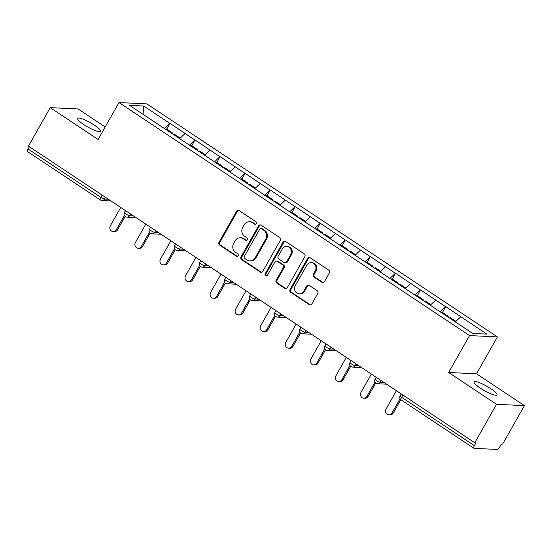 <?xml version="1.0" encoding="UTF-8"?>
<svg xmlns="http://www.w3.org/2000/svg" width="552" height="552" viewBox="0 0 552 552"><rect width="100%" height="100%" fill="white"/><g stroke="black" fill="none" stroke-linecap="round" stroke-linejoin="round"><path stroke-width="0.83" d="M256.307 223.636A1.414 1.297 -87.3 0 0 255.886 221.697L239.126 210.56A2.022 1.856 -87.3 0 0 236.573 211.237L219.013 242.28A2.022 1.856 -87.3 0 0 219.613 245.053L236.366 256.19A1.414 1.297 -87.3 0 0 238.153 255.714A1.414 1.297 -87.3 0 0 237.733 253.775L235.566 252.333A6.458 5.934 -87.3 0 1 233.641 243.46L235.104 240.872A6.458 5.934 -87.3 0 1 240.458 237.774A6.458 5.934 -87.3 0 1 243.273 238.705L245.44 240.148A1.414 1.297 -87.3 0 0 247.227 239.678A1.414 1.297 -87.3 0 0 246.806 237.733L244.639 236.29A6.458 5.934 -87.3 0 1 242.714 227.417L244.184 224.83A6.458 5.934 -87.3 0 1 249.532 221.732A6.458 5.934 -87.3 0 1 252.347 222.67L254.52 224.112A1.414 1.297 -87.3 0 0 256.307 223.636M480.364 388.166A13.165 2.505 -150.5 0 1 474.106 381.929A13.165 2.505 -150.5 0 1 490.762 388.656A13.165 2.505 -150.5 0 1 497.021 394.894A13.165 2.505 -150.5 0 1 480.364 388.166M83.869 124.607A13.165 2.505 -150.5 0 1 77.611 118.37A13.165 2.505 -150.5 0 1 94.268 125.097A13.165 2.505 -150.5 0 1 100.526 131.335A13.165 2.505 -150.5 0 1 83.869 124.607M321.899 282.307A2.022 1.856 -87.3 0 0 324.452 281.63L329.378 272.923A2.022 1.856 -87.3 0 0 328.778 270.149L310.169 257.777A2.022 1.856 -87.3 0 0 307.616 258.453L290.055 289.503A2.022 1.856 -87.3 0 0 290.656 292.277L309.258 304.642A2.022 1.856 -87.3 0 0 311.811 303.966L317.766 293.45A2.022 1.856 -87.3 0 0 317.165 290.676L309.203 285.384A2.022 1.856 -87.3 0 0 306.65 286.06L303.697 291.277A5.403 4.961 -87.3 0 1 299.225 293.864A5.403 4.961 -87.3 0 1 295.258 285.667L306.822 265.229A5.403 4.961 -87.3 0 1 311.3 262.635A5.403 4.961 -87.3 0 1 315.261 270.839L313.336 274.24A2.022 1.856 -87.3 0 0 313.936 277.014L321.899 282.307L322.713 282.348A2.022 1.856 -87.3 0 0 323.189 282.569M448.652 372.483L496.531 404.305L474.754 442.787L28.462 146.121L50.232 107.64L98.104 139.463L118.984 102.562L469.531 335.582L448.652 372.483L476.528 373.801L497.4 336.899L469.531 335.582M280.333 240.32A2.022 1.856 -87.3 0 0 279.733 237.546L261.13 225.181A2.022 1.856 -87.3 0 0 258.577 225.858L241.01 256.901A2.022 1.856 -87.3 0 0 241.61 259.675L260.22 272.046A2.022 1.856 -87.3 0 0 262.773 271.37L280.333 240.32M285.646 241.479L304.255 253.851A2.022 1.856 -87.3 0 1 304.856 256.625L287.295 287.668A2.022 1.856 -87.3 0 1 284.742 288.344L276.773 283.052A2.022 1.856 -87.3 0 1 276.172 280.278L283.3 267.685A2.022 1.856 -87.3 0 0 282.7 264.912L277.414 261.4A2.022 1.856 -87.3 0 0 274.861 262.083L267.444 275.186A1.414 1.297 -87.3 0 1 266.278 275.862A1.414 1.297 -87.3 0 1 265.236 273.723L283.093 242.155A2.022 1.856 -87.3 0 1 285.646 241.479M497.4 336.899L146.853 103.879L118.984 102.562M442.456 312.397L445.719 306.629L439.978 311.845M445.719 306.629L486.843 334.119L472.705 333.449L129.547 105.342L143.686 106.012L169.788 123.365L164.296 128.595M166.773 129.14L169.788 123.365M170.037 123.379L194.856 140.022L189.357 145.252M191.834 145.797L194.856 140.022M195.097 140.035L219.917 156.685L214.417 161.909M216.901 162.46L219.917 156.685M220.158 156.699L244.978 173.342L239.485 178.572M241.962 179.117L244.978 173.342M245.219 173.356L270.038 190.005L264.546 195.229M267.023 195.781L270.038 190.005M270.28 190.012L295.099 206.662L289.607 211.892M292.084 212.437L295.099 206.662M295.348 206.676L320.16 223.325L314.668 228.549M317.145 229.094L320.16 223.325M320.408 223.332L345.228 239.982L339.728 245.212M342.205 245.757L345.228 239.982M345.469 239.996L370.288 256.639L364.789 261.869M367.273 262.414L370.288 256.639M370.53 256.652L395.349 273.302L389.857 278.525M392.334 279.077L395.349 273.302M395.591 273.316L420.41 289.959L414.918 295.189M417.395 295.734L420.41 289.959M420.652 289.972L445.471 306.622M435.673 300.109L430.27 305.242M410.612 283.445L405.209 288.586M385.551 266.788L380.149 271.922M360.49 250.125L355.088 255.265M335.423 233.468L330.02 238.609M310.362 216.805L304.959 221.945M285.301 200.148L279.898 205.289M260.24 183.492L254.838 188.625M235.18 166.828L229.777 171.969M210.112 150.172L204.716 155.305M185.051 133.508L179.648 138.649M29.373 146.722L28.09 148.992L100.864 197.368L102.148 195.097M27.814 151.683A3.084 1.069 -56.4 0 1 27.6 151.614A3.084 1.069 -56.4 0 1 28.09 148.992M143.686 106.012L143.085 114.34M105.184 126.96L78.101 108.958L50.232 107.64M496.531 404.305L524.4 405.623L502.63 444.105L501.409 444.049L499.815 446.858A3.084 1.069 123.6 0 1 497.111 449.438L474.113 448.348A3.084 1.069 123.6 0 1 473.899 448.286A3.084 1.069 123.6 0 1 474.382 445.657L475.976 442.849L474.754 442.787M524.4 405.623L476.528 373.801M460.734 316.765L455.331 321.906M255.541 224.264A1.414 1.297 -87.3 0 1 255.328 224.147L253.161 222.704A6.458 5.934 -87.3 0 0 250.346 221.773L249.532 221.732M240.458 237.774L241.272 237.815A6.458 5.934 -87.3 0 1 244.087 238.747L246.254 240.189A1.414 1.297 -87.3 0 0 246.468 240.299M238.65 210.333A2.022 1.856 -87.3 0 0 237.388 211.271L219.827 242.321A2.022 1.856 -87.3 0 0 220.427 245.088L237.181 256.231A1.414 1.297 -87.3 0 0 237.394 256.342M260.654 224.954A2.022 1.856 -87.3 0 0 259.385 225.892L241.824 256.942A2.022 1.856 -87.3 0 0 242.425 259.716L261.034 272.081A2.022 1.856 -87.3 0 0 261.51 272.308M261.496 228.749A1.414 1.297 -87.3 0 0 259.709 229.218L244.288 256.473A1.414 1.297 -87.3 0 0 244.708 258.412L246.999 259.937A6.458 5.934 -87.3 0 0 249.814 260.868A6.458 5.934 -87.3 0 0 255.169 257.77L265.705 239.14A6.458 5.934 -87.3 0 0 263.78 230.267L261.496 228.749L262.31 228.783A1.414 1.297 -87.3 0 0 261.689 228.583L260.882 228.542M249.814 260.868L250.629 260.903A6.458 5.934 -87.3 0 0 255.976 257.805L255.169 257.77M262.31 228.783L264.594 230.308A6.458 5.934 -87.3 0 1 266.519 239.182L255.976 257.805M276.531 261.11L277.345 261.151A2.022 1.856 -87.3 0 1 278.229 261.441L283.507 264.953A2.022 1.856 -87.3 0 1 284.114 267.727L276.987 280.319A2.022 1.856 -87.3 0 0 277.587 283.093L285.55 288.385A2.022 1.856 -87.3 0 0 286.026 288.606M285.17 241.258A2.022 1.856 -87.3 0 0 283.907 242.197L266.05 273.757A1.414 1.297 -87.3 0 0 266.685 275.814M290.69 254.624A5.403 4.961 -87.3 0 0 286.729 246.427A5.403 4.961 -87.3 0 0 282.251 249.014L278.18 256.218A2.022 1.856 -87.3 0 0 278.781 258.991L284.066 262.497A2.022 1.856 -87.3 0 0 286.619 261.82L290.69 254.624L291.504 254.658A5.403 4.961 -87.3 0 0 287.537 246.461L286.729 246.427M284.942 262.793L285.757 262.828A2.022 1.856 -87.3 0 0 287.426 261.862L286.619 261.82M291.504 254.658L287.426 261.862M311.3 262.635L312.108 262.676A5.403 4.961 -87.3 0 1 316.075 270.873L314.143 274.282A2.022 1.856 -87.3 0 0 314.743 277.056L322.713 282.348M299.225 293.864L300.033 293.905A5.403 4.961 -87.3 0 0 304.511 291.311L303.697 291.277M308.727 285.156A2.022 1.856 -87.3 0 0 307.464 286.095L304.511 291.311M309.693 257.556A2.022 1.856 -87.3 0 0 308.43 258.495L290.863 289.538A2.022 1.856 -87.3 0 0 291.463 292.312L310.072 304.683A2.022 1.856 -87.3 0 0 310.548 304.904M116.299 229.77L117.514 229.825A3.802 3.491 92.7 0 1 114.361 231.654L113.146 231.592A3.802 3.491 -87.3 0 0 116.299 229.77L124.386 215.466M120.736 207.462L110.352 225.816A3.802 3.491 -87.3 0 0 113.146 231.592M171.969 133.543L172.541 132.977L166.359 128.864L165.69 129.52M172.479 133.881L172.541 132.977M174.059 134.929L174.632 134.364L180.242 138.09M117.514 229.825L125.111 216.405M141.36 246.427L142.575 246.489A3.802 3.491 92.7 0 1 139.428 248.31L138.207 248.255A3.802 3.491 -87.3 0 0 141.36 246.427L149.454 232.13M145.804 224.119L135.412 242.48A3.802 3.491 -87.3 0 0 138.207 248.255M197.029 150.199L197.602 149.633L191.42 145.521L190.75 146.176M197.547 150.544L197.602 149.633M199.12 151.586L199.693 151.02L205.303 154.746M142.575 246.489L150.172 233.061M166.421 263.09L167.642 263.145A3.802 3.491 92.7 0 1 164.489 264.974L163.268 264.912A3.802 3.491 -87.3 0 0 166.421 263.09L174.515 248.786M170.865 240.782L160.473 259.136A3.802 3.491 -87.3 0 0 163.268 264.912M222.09 166.863L222.67 166.297L216.481 162.184L215.818 162.84M222.608 167.201L222.67 166.297M224.181 168.25L224.754 167.684L230.363 171.41M167.642 263.145L175.232 249.718M191.482 279.747L192.703 279.809A3.802 3.491 92.7 0 1 189.55 281.63L188.329 281.575A3.802 3.491 -87.3 0 0 191.482 279.747L199.576 265.443M195.925 257.439L185.541 275.8A3.802 3.491 -87.3 0 0 188.329 281.575M247.151 183.519L247.731 182.953L241.541 178.841L240.879 179.497M247.669 183.864L247.731 182.953M249.242 184.906L249.814 184.34L255.424 188.066M192.703 279.809L200.3 266.381M216.543 296.41L217.764 296.465A3.802 3.491 92.7 0 1 214.611 298.287L213.396 298.232A3.802 3.491 -87.3 0 0 216.543 296.41L224.636 282.106M220.986 274.096L210.602 292.457A3.802 3.491 -87.3 0 0 213.396 298.232M272.219 200.183L272.791 199.61L266.609 195.505L265.94 196.16M272.729 200.521L272.791 199.61M274.303 201.57L274.882 201.004L280.485 204.73M217.764 296.465L225.361 283.038M241.603 313.067L242.825 313.122A3.802 3.491 92.7 0 1 239.672 314.95L238.457 314.895A3.802 3.491 -87.3 0 0 241.603 313.067L249.697 298.763M246.047 290.759L235.663 309.113A3.802 3.491 -87.3 0 0 238.457 314.895M297.28 216.839L297.852 216.274L291.67 212.161L291.001 212.817M297.79 217.184L297.852 216.274M299.363 218.226L299.943 217.66L305.546 221.387M242.825 313.122L250.422 299.702M266.671 329.723L267.886 329.785A3.802 3.491 92.7 0 1 264.732 331.607L263.518 331.552A3.802 3.491 -87.3 0 0 266.671 329.723L274.758 315.427M271.108 307.416L260.723 325.777A3.802 3.491 -87.3 0 0 263.518 331.552M322.34 233.496L322.913 232.93L316.731 228.818L316.061 229.48M322.858 233.841L322.913 232.93M324.431 234.89L325.004 234.317L330.613 238.05M267.886 329.785L275.482 316.358M291.732 346.387L292.946 346.442A3.802 3.491 92.7 0 1 289.8 348.271L288.579 348.208A3.802 3.491 -87.3 0 0 291.732 346.387L299.826 332.083M296.176 324.079L285.784 342.433A3.802 3.491 -87.3 0 0 288.579 348.208M347.401 250.159L347.981 249.594L341.791 245.481L341.122 246.137M347.919 250.498L347.981 249.594M349.492 251.546L350.065 250.981L355.674 254.707M292.946 346.442L300.543 333.022M316.793 363.043L318.014 363.106A3.802 3.491 92.7 0 1 314.861 364.927L313.639 364.872A3.802 3.491 -87.3 0 0 316.793 363.043L324.887 348.747M321.236 340.736L310.852 359.097A3.802 3.491 -87.3 0 0 313.639 364.872M372.462 266.816L373.042 266.25L366.852 262.138L366.19 262.793M372.979 267.161L373.042 266.25M374.553 268.203L375.125 267.637L380.735 271.37M318.014 363.106L325.604 349.678M341.854 379.707L343.075 379.762A3.802 3.491 92.7 0 1 339.922 381.591L338.7 381.529A3.802 3.491 -87.3 0 0 341.854 379.707L349.947 365.403M346.297 357.399L335.913 375.753A3.802 3.491 -87.3 0 0 338.7 381.529M397.523 283.48L398.102 282.914L391.913 278.801L391.251 279.457M398.04 283.818L398.102 282.914M399.613 284.866L400.193 284.301L405.796 288.027M343.075 379.762L350.672 366.335M366.914 396.364L368.136 396.426A3.802 3.491 92.7 0 1 364.982 398.247L363.768 398.192A3.802 3.491 -87.3 0 0 366.914 396.364L375.008 382.06M371.358 374.056L360.973 392.417A3.802 3.491 -87.3 0 0 363.768 398.192M422.591 300.136L423.163 299.57L416.981 295.458L416.311 296.113M423.101 300.481L423.163 299.57M424.674 301.523L425.254 300.957L430.857 304.683M368.136 396.426L375.733 382.998M391.982 413.027L393.196 413.082A3.802 3.491 92.7 0 1 390.043 414.904L388.829 414.849A3.802 3.491 -87.3 0 0 391.982 413.027L400.069 398.723M396.419 390.712L386.034 409.073A3.802 3.491 -87.3 0 0 388.829 414.849M447.651 316.8L448.224 316.227L442.042 312.121L441.372 312.777M448.162 317.138L448.224 316.227M449.735 318.187L450.315 317.621L455.917 321.347M393.196 413.082L400.793 399.655M110.917 200.928L101.941 200.507A3.084 2.836 -87.3 0 1 100.595 200.059A3.084 1.069 -56.4 0 1 100.374 199.99A3.084 1.069 -56.4 0 1 100.864 197.368A3.084 0.586 29.5 0 0 104.494 199.024L108.323 199.203M402.891 395.018L401.608 397.281L474.382 445.657M401.221 393.907L400.145 395.818A3.084 0.586 -150.5 0 0 401.608 397.281A3.084 1.069 123.6 0 0 401.118 399.91L473.899 448.286M105.466 197.305L104.494 199.024A3.084 2.836 -87.3 0 1 101.941 200.507A3.084 3.084 0 0 1 100.374 199.99L27.6 151.614M130.527 213.969L129.554 215.687A3.084 0.586 29.5 0 1 125.925 214.024A3.084 0.586 -150.5 0 1 124.462 212.561A3.084 3.084 0 0 0 127.001 217.164A3.084 2.836 -87.3 0 0 129.554 215.687L133.384 215.867M155.588 230.626L154.615 232.344L158.445 232.523M180.649 247.289L179.683 249.007L183.505 249.187M205.717 263.946L204.744 265.664L208.573 265.843M230.777 280.602L229.804 282.32L233.634 282.507M255.838 297.266L254.865 298.984L258.695 299.163M280.899 313.922L279.926 315.64L283.756 315.82M305.96 330.586L304.987 332.304L308.816 332.483M331.021 347.242L330.055 348.961L333.877 349.14M356.088 363.906L355.115 365.624L358.945 365.803M381.149 380.563L380.176 382.281L384.006 382.46M125.656 216.715A3.084 2.836 -87.3 0 0 127.001 217.164L135.978 217.591M150.986 230.688A3.084 0.586 -150.5 0 1 149.523 229.225A3.084 3.084 0 0 0 152.062 233.827A3.084 2.836 -87.3 0 0 154.615 232.344A3.084 0.586 29.5 0 1 150.986 230.688M150.717 233.379A3.084 2.836 -87.3 0 0 152.062 233.827L161.039 234.248M176.053 247.344A3.084 0.586 -150.5 0 1 174.584 245.881A3.084 3.084 0 0 0 177.123 250.484A3.084 2.836 -87.3 0 0 179.683 249.007A3.084 0.586 29.5 0 1 176.053 247.344M175.777 250.035A3.084 2.836 -87.3 0 0 177.123 250.484L186.1 250.912M201.114 264.001A3.084 0.586 -150.5 0 1 199.645 262.545A3.084 3.084 0 0 0 202.184 267.14A3.084 2.836 -87.3 0 0 204.744 265.664A3.084 0.586 29.5 0 1 201.114 264.001M200.838 266.699A3.084 2.836 -87.3 0 0 202.184 267.14L211.161 267.568M226.175 280.664A3.084 0.586 -150.5 0 1 224.712 279.202A3.084 3.084 0 0 0 227.245 283.804A3.084 2.836 -87.3 0 0 229.804 282.32A3.084 0.586 29.5 0 1 226.175 280.664M225.906 283.355A3.084 2.836 -87.3 0 0 227.245 283.804L236.221 284.225M251.236 297.321A3.084 0.586 -150.5 0 1 249.773 295.858A3.084 3.084 0 0 0 252.312 300.46A3.084 2.836 -87.3 0 0 254.865 298.984A3.084 0.586 29.5 0 1 251.236 297.321M250.967 300.019A3.084 2.836 -87.3 0 0 252.312 300.46L261.289 300.888M276.297 313.984A3.084 0.586 -150.5 0 1 274.834 312.522A3.084 3.084 0 0 0 277.373 317.124A3.084 2.836 -87.3 0 0 279.926 315.64A3.084 0.586 29.5 0 1 276.297 313.984M276.028 316.675A3.084 2.836 -87.3 0 0 277.373 317.124L286.35 317.545M301.364 330.641A3.084 0.586 -150.5 0 1 299.895 329.178A3.084 3.084 0 0 0 302.434 333.781A3.084 2.836 -87.3 0 0 304.987 332.304A3.084 0.586 29.5 0 1 301.364 330.641M301.088 333.332A3.084 2.836 -87.3 0 0 302.434 333.781L311.411 334.208M326.425 347.305A3.084 0.586 -150.5 0 1 324.955 345.842A3.084 3.084 0 0 0 327.495 350.444A3.084 2.836 -87.3 0 0 330.055 348.961A3.084 0.586 29.5 0 1 326.425 347.305M326.149 349.996A3.084 2.836 -87.3 0 0 327.495 350.444L336.472 350.865M351.486 363.961A3.084 0.586 -150.5 0 1 350.016 362.498A3.084 3.084 0 0 0 352.555 367.101A3.084 2.836 -87.3 0 0 355.115 365.624A3.084 0.586 29.5 0 1 351.486 363.961M351.21 366.652A3.084 2.836 -87.3 0 0 352.555 367.101L361.532 367.528M376.547 380.618A3.084 0.586 -150.5 0 1 375.084 379.162A3.084 3.084 0 0 0 377.623 383.757A3.084 2.836 -87.3 0 0 380.176 382.281A3.084 0.586 29.5 0 1 376.547 380.618M376.278 383.316A3.084 2.836 -87.3 0 0 377.623 383.757L386.593 384.185M253.161 222.704L252.347 222.67M246.254 240.189L245.44 240.148M244.087 238.747L243.273 238.705M237.181 256.231L236.366 256.19M220.427 245.088L219.613 245.053M219.827 242.321L219.013 242.28M237.388 211.271L236.573 211.237M255.328 224.147L254.52 224.112M261.034 272.081L260.22 272.046M242.425 259.716L241.61 259.675M241.824 256.942L241.01 256.901M259.385 225.892L258.577 225.858M266.519 239.182L265.705 239.14M264.594 230.308L263.78 230.267M285.55 288.385L284.742 288.344M277.587 283.093L276.773 283.052M276.987 280.319L276.172 280.278M284.114 267.727L283.3 267.685M283.507 264.953L282.7 264.912M278.229 261.441L277.414 261.4M266.05 273.757L265.236 273.723M283.907 242.197L283.093 242.155M314.743 277.056L313.936 277.014M314.143 274.282L313.336 274.24M316.075 270.873L315.261 270.839M307.464 286.095L306.65 286.06M310.072 304.683L309.258 304.642M291.463 292.312L290.656 292.277M290.863 289.538L290.055 289.503M308.43 258.495L307.616 258.453M125.539 210.65L124.462 212.561M150.606 227.314L149.523 229.225M175.667 243.97L174.584 245.881M200.728 260.634L199.645 262.545M225.789 277.29L224.712 279.202M250.849 293.954L249.773 295.858M275.917 310.61L274.834 312.522M300.978 327.267L299.895 329.178M326.039 343.93L324.955 345.842M351.1 360.587L350.016 362.498M376.16 377.251L375.084 379.162M400.145 395.818A3.084 3.084 0 0 0 401.118 399.91"/></g></svg>
